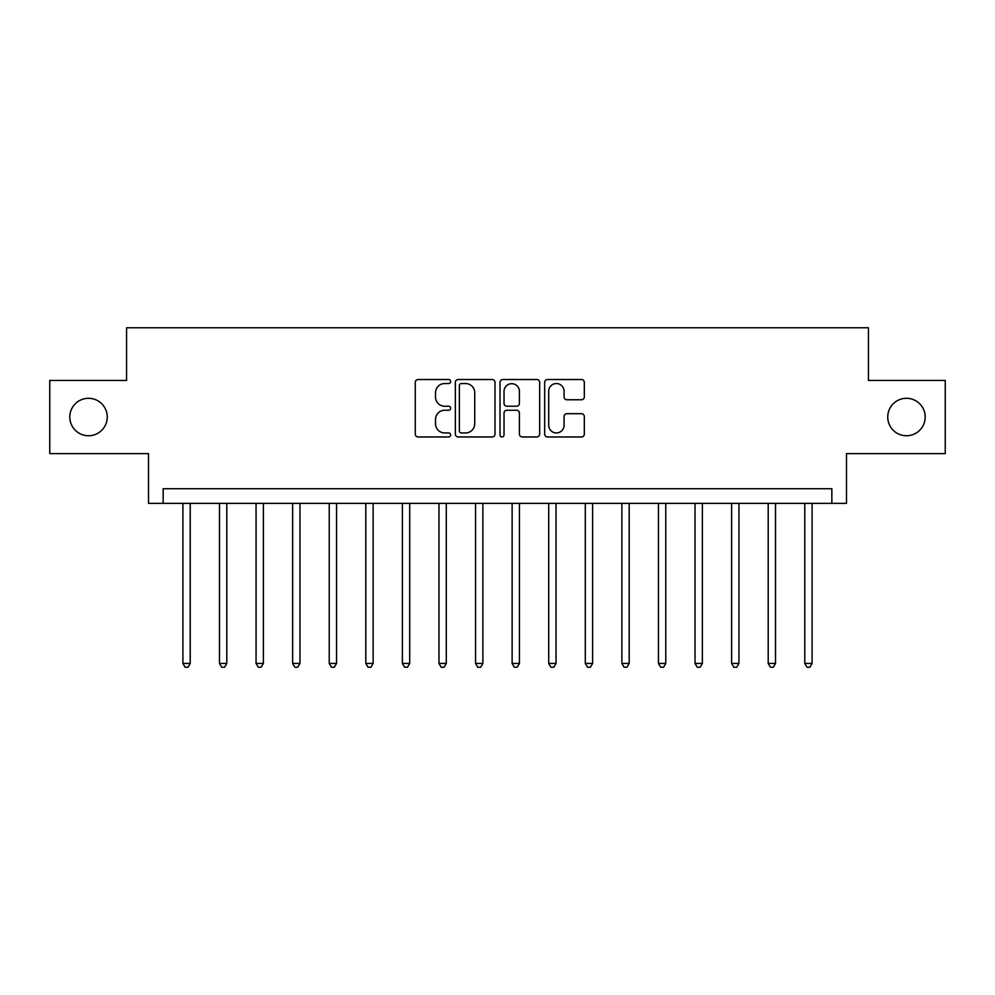 <?xml version="1.0" encoding="UTF-8"?>
<svg xmlns="http://www.w3.org/2000/svg" width="995" height="995" viewBox="0 0 995 995"><rect width="100%" height="100%" fill="white"/><g stroke="black" fill="none" stroke-linecap="round" stroke-linejoin="round"><path stroke-width="1.49" d="M450.673 381.533A2.015 2.015 0 0 0 448.67 379.518L418.149 379.518A2.873 2.873 0 0 0 415.276 382.391L415.276 434.094A2.873 2.873 0 0 0 418.149 436.967L448.67 436.967A2.015 2.015 0 0 0 450.673 434.952A2.015 2.015 0 0 0 448.67 432.949L444.715 432.949A9.191 9.191 0 0 1 435.524 423.758L435.524 419.442A9.191 9.191 0 0 1 444.715 410.251L448.67 410.251A2.015 2.015 0 0 0 450.673 408.248A2.015 2.015 0 0 0 448.67 406.234L444.715 406.234A9.191 9.191 0 0 1 435.524 397.042L435.524 392.726A9.191 9.191 0 0 1 444.715 383.535L448.67 383.535A2.015 2.015 0 0 0 450.673 381.533M887.739 417.017A18.731 18.731 0 0 0 906.47 435.748A18.731 18.731 0 0 0 925.201 417.017A18.731 18.731 0 0 0 906.47 398.298A18.731 18.731 0 0 0 887.739 417.017M69.799 417.017A18.731 18.731 0 0 0 88.53 435.748A18.731 18.731 0 0 0 107.261 417.017A18.731 18.731 0 0 0 88.53 398.298A18.731 18.731 0 0 0 69.799 417.017M581.453 399.766A2.873 2.873 0 0 0 584.326 396.893L584.326 382.391A2.873 2.873 0 0 0 581.453 379.518L547.548 379.518A2.873 2.873 0 0 0 544.675 382.391L544.675 434.094A2.873 2.873 0 0 0 547.548 436.967L581.453 436.967A2.873 2.873 0 0 0 584.326 434.094L584.326 416.569A2.873 2.873 0 0 0 581.453 413.696L566.939 413.696A2.873 2.873 0 0 0 564.065 416.569L564.065 425.263A7.686 7.686 0 0 1 556.392 432.949A7.686 7.686 0 0 1 548.705 425.263L548.705 391.222A7.686 7.686 0 0 1 556.392 383.535A7.686 7.686 0 0 1 564.065 391.222L564.065 396.893A2.873 2.873 0 0 0 566.939 399.766L581.453 399.766M831.845 503.358L846.484 503.358L846.484 453.608L945.25 453.608L945.25 380.438L868.436 380.438L868.436 327.765L126.564 327.765L126.564 380.438L49.75 380.438L49.75 453.608L148.516 453.608L148.516 503.358L831.845 503.358L831.845 488.719L163.155 488.719L163.155 503.358M494.988 382.391A2.873 2.873 0 0 0 492.115 379.518L458.222 379.518A2.873 2.873 0 0 0 455.349 382.391L455.349 434.094A2.873 2.873 0 0 0 458.222 436.967L492.115 436.967A2.873 2.873 0 0 0 494.988 434.094L494.988 382.391M502.885 379.518L536.778 379.518A2.873 2.873 0 0 1 539.651 382.391L539.651 434.094A2.873 2.873 0 0 1 536.778 436.967L522.275 436.967A2.873 2.873 0 0 1 519.402 434.094L519.402 413.124A2.873 2.873 0 0 0 516.529 410.251L506.903 410.251A2.873 2.873 0 0 0 504.03 413.124L504.03 434.952A2.015 2.015 0 0 1 502.027 436.967A2.015 2.015 0 0 1 500.012 434.952L500.012 382.391A2.873 2.873 0 0 1 502.885 379.518M461.381 383.535A2.015 2.015 0 0 0 459.367 385.55L459.367 430.935A2.015 2.015 0 0 0 461.381 432.949L465.548 432.949A9.191 9.191 0 0 0 474.739 423.758L474.739 392.726A9.191 9.191 0 0 0 465.548 383.535L461.381 383.535M519.402 391.371A7.686 7.686 0 0 0 511.716 383.684A7.686 7.686 0 0 0 504.03 391.371L504.03 403.361A2.873 2.873 0 0 0 506.903 406.234L516.529 406.234A2.873 2.873 0 0 0 519.402 403.361L519.402 391.371M182.906 503.358L182.906 663.429L190.219 663.429L190.219 503.358M190.219 663.429L188.03 667.235L185.095 667.235L182.906 663.429M219.485 503.358L219.485 663.429L226.798 663.429L226.798 503.358M226.798 663.429L224.609 667.235L221.686 667.235L219.485 663.429M256.063 503.358L256.063 663.429L263.376 663.429L263.376 503.358M263.376 663.429L261.188 667.235L258.265 667.235L256.063 663.429M292.642 503.358L292.642 663.429L299.968 663.429L299.968 503.358M299.968 663.429L297.766 667.235L294.843 667.235L292.642 663.429M329.233 503.358L329.233 663.429L336.546 663.429L336.546 503.358M336.546 663.429L334.345 667.235L331.422 667.235L329.233 663.429M365.812 503.358L365.812 663.429L373.125 663.429L373.125 503.358M373.125 663.429L370.936 667.235L368.001 667.235L365.812 663.429M402.39 503.358L402.39 663.429L409.704 663.429L409.704 503.358M409.704 663.429L407.515 667.235L404.579 667.235L402.39 663.429M438.969 503.358L438.969 663.429L446.282 663.429L446.282 503.358M446.282 663.429L444.093 667.235L441.171 667.235L438.969 663.429M475.548 503.358L475.548 663.429L482.873 663.429L482.873 503.358M482.873 663.429L480.672 667.235L477.749 667.235L475.548 663.429M512.126 503.358L512.126 663.429L519.452 663.429L519.452 503.358M519.452 663.429L517.251 667.235L514.328 667.235L512.126 663.429M548.718 503.358L548.718 663.429L556.031 663.429L556.031 503.358M556.031 663.429L553.829 667.235L550.907 667.235L548.718 663.429M585.296 503.358L585.296 663.429L592.61 663.429L592.61 503.358M592.61 663.429L590.421 667.235L587.485 667.235L585.296 663.429M621.875 503.358L621.875 663.429L629.188 663.429L629.188 503.358M629.188 663.429L626.999 667.235L624.064 667.235L621.875 663.429M658.454 503.358L658.454 663.429L665.767 663.429L665.767 503.358M665.767 663.429L663.578 667.235L660.655 667.235L658.454 663.429M695.032 503.358L695.032 663.429L702.358 663.429L702.358 503.358M702.358 663.429L700.157 667.235L697.234 667.235L695.032 663.429M731.623 503.358L731.623 663.429L738.937 663.429L738.937 503.358M738.937 663.429L736.735 667.235L733.812 667.235L731.623 663.429M768.202 503.358L768.202 663.429L775.515 663.429L775.515 503.358M775.515 663.429L773.314 667.235L770.391 667.235L768.202 663.429M804.781 503.358L804.781 663.429L812.094 663.429L812.094 503.358M812.094 663.429L809.905 667.235L806.97 667.235L804.781 663.429"/></g></svg>
